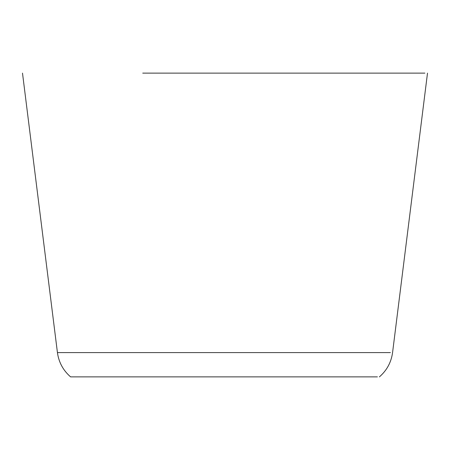 <?xml version="1.0" encoding="UTF-8"?>
<svg xmlns="http://www.w3.org/2000/svg" width="450" height="450" viewBox="0 0 450 450"><rect width="100%" height="100%" fill="white"/><g stroke="black" fill="none" stroke-linecap="round" stroke-linejoin="round"><path stroke-width="0.67" d="M142.734 73.125L424.884 73.125M142.886 73.125L306.692 73.125M390.403 352.592L57.431 352.592C58.781 362.334 63.169 370.429 70.594 376.875L377.409 376.875M57.431 352.592L22.5 73.125M379.406 376.875C386.831 370.429 391.219 362.334 392.569 352.592L427.5 73.125"/></g></svg>

